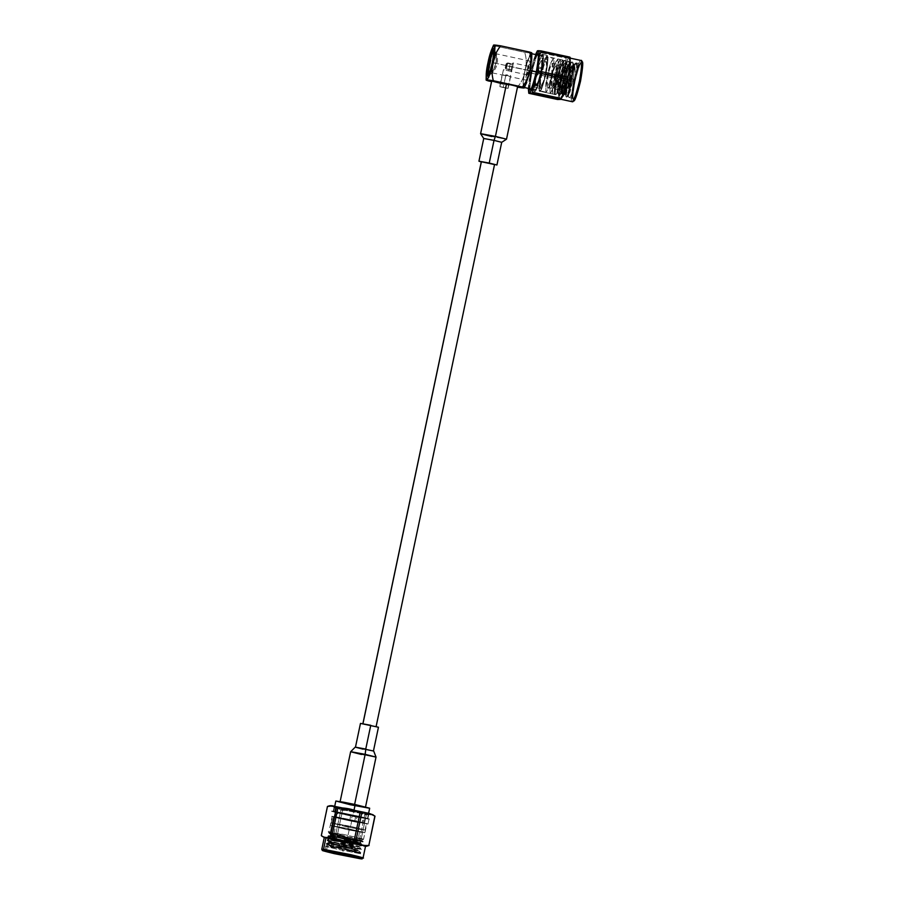 <?xml version="1.0" encoding="UTF-8"?>
<svg xmlns="http://www.w3.org/2000/svg" width="904" height="904" viewBox="0 0 904 904"><rect width="100%" height="100%" fill="white"/><g stroke="black" fill="none" stroke-linecap="round" stroke-linejoin="round"><path stroke-width="0.68" stroke-dasharray="4.52 3.39" d="M358.82 853.06C361.024 853.466 360.888 853.376 358.436 852.8L329.621 845.522C325.982 844.347 325.395 843.794 327.858 843.884L326.344 844.053L326.48 843.409L330.333 841.782C328.163 841.737 328.672 842.245 331.858 843.308L359.012 850.257L333.825 845.681L327.621 845.285L358.82 853.06C361.024 853.466 360.888 853.376 358.436 852.8L359.182 852.935L358.436 852.8C360.978 853.523 361.193 853.749 359.069 853.489L336.243 849.003C326.118 846.573 323.146 845.681 327.35 846.302L326.57 850.009L349.396 854.495C359.521 856.913 362.493 857.817 358.289 857.184L351.532 856.043L358.289 857.184C362.493 857.817 359.521 856.913 349.396 854.495L326.57 850.009L327.35 846.302L359.317 852.291L329.757 844.878C326.118 843.703 325.53 843.149 327.994 843.229L327.858 843.884C325.395 843.794 325.982 844.347 329.621 845.522L358.436 852.8C360.978 853.523 361.193 853.749 359.069 853.489C361.193 853.749 360.978 853.523 358.436 852.8C360.888 853.376 361.024 853.466 358.82 853.06L359.069 853.489C361.193 853.749 360.978 853.523 358.436 852.8C360.888 853.376 361.024 853.466 358.82 853.06L330.728 846.449L327.587 845.127L349.113 848.415L358.798 850.924L349.113 848.415L357.781 849.963L357.645 850.63L331.723 843.974C328.536 842.912 328.028 842.404 330.186 842.449L358.436 846.878L330.186 842.449C328.028 842.404 328.536 842.912 331.723 843.974L357.645 850.63L357.781 849.963L331.858 843.308C328.672 842.245 328.163 841.737 330.333 841.782L358.572 846.212L358.436 846.878L332.514 840.223C329.327 839.161 328.819 838.652 330.977 838.697C328.819 838.652 329.327 839.161 332.514 840.223L358.436 846.878L358.572 846.212L332.649 839.556C329.463 838.494 328.954 837.985 331.124 838.031L359.363 842.46L359.227 843.127L360.459 843.421L343.373 840.324L329.644 838.889L331.124 838.031L329.881 838.392L328.028 836.731L329.44 836.369L327.926 836.55L328.062 835.906L329.576 835.725L329.44 836.369C326.977 836.29 327.564 836.844 331.203 838.019L362.176 845.726L342.752 842.065L327.135 840.302L328.785 839.477L328.649 840.121C326.186 840.042 326.773 840.596 330.412 841.771L361.385 849.489L327.858 843.884L327.994 843.229L342.096 845.183L360.108 848.54L330.548 841.127C326.909 839.952 326.321 839.398 328.785 839.477L360.899 844.788L331.339 837.375C327.7 836.2 327.112 835.646 329.576 835.725L361.69 841.025L332.13 833.624C328.864 832.573 328.062 832.019 329.711 831.962L328.898 831.996L329.711 831.962C323.688 831.635 347.057 837.386 357.905 839.556L331.847 834.584L331.339 833.703L343.124 834.358L361.815 838.629C364.606 839.556 363.216 839.511 357.645 838.494C348.82 837.115 321.282 830.663 329.711 831.962L328.886 831.974L332.152 816.481L333.621 816.538C336.073 816.459 371.126 824.086 366.809 823.77L355.554 821.996C344.198 819.871 325.587 815.25 333.621 816.538L330.231 832.618L328.717 832.799L328.853 832.155L329.711 831.962C321.282 830.663 348.82 837.115 357.645 838.494L363.544 839.274L366.809 823.781L334.932 817.069L335.972 812.142L340.141 812.662C330.491 810.854 339.475 813.51 350.65 815.77L349.611 820.685L354.583 821.691L355.611 816.775L350.65 815.77L356.447 817.035L333.689 811.736L334.729 806.255M330.672 834.641L328.819 832.968L330.231 832.618C327.768 832.539 328.355 833.081 331.994 834.268L362.967 841.974L363.103 841.33L361.69 841.025L363.103 841.33L361.962 840.302L337.712 835.578L361.962 840.302L363.532 839.285L357.645 838.494C363.216 839.511 364.606 839.556 361.815 838.629L343.124 834.358L330.231 832.618C327.768 832.539 328.355 833.081 331.994 834.268L362.967 841.974L359.363 842.46L360.594 842.754L362.312 845.082L360.899 844.788L362.312 845.082L362.176 845.726L358.572 846.212L359.803 846.506L359.668 847.172L358.436 846.878L359.668 847.172L361.385 849.489L358.798 850.924L343.057 849.24L325.903 846.223L327.587 845.127M327.621 845.285L326.446 844.234L327.858 843.884L359.973 849.184L330.412 841.771C326.773 840.596 326.186 840.042 328.649 840.121L328.785 839.477L327.429 839.545L330.977 838.697L359.227 843.127L333.305 836.46C330.118 835.409 329.61 834.9 331.768 834.946L357.905 839.556C347.057 837.386 323.688 831.635 329.711 831.962L329.011 832.03L329.711 831.962C328.062 832.019 328.864 832.573 332.13 833.624L361.69 841.025L328.22 835.782L331.768 834.946L330.435 835.126L331.339 833.703L331.847 834.584L330.638 834.607L331.339 833.703L330.638 834.607L333.44 835.793L359.363 842.46L331.124 838.031C328.954 837.985 329.463 838.494 332.649 839.556L358.572 846.212L342.718 843.421L329.09 842.144L327.237 840.483L328.649 840.121L360.764 845.432L331.203 838.019C327.564 836.844 326.977 836.29 329.44 836.369L329.576 835.725C327.112 835.646 327.7 836.2 331.339 837.375L360.899 844.788L328.785 839.477C326.321 839.398 326.909 839.952 330.548 841.127L360.108 848.54L327.994 843.229C325.53 843.149 326.118 843.703 329.757 844.878L360.73 852.596L343.057 849.24L358.798 850.924M359.532 841.285L329.44 836.369L359.532 841.285M331.339 833.703L343.124 834.358L330.231 832.618L333.621 816.538C325.587 815.25 344.198 819.871 355.554 821.996L357.001 817.205C344.865 814.933 324.988 809.995 333.565 811.374C336.186 811.284 373.657 819.442 369.035 819.103L356.447 817.035L367.442 818.775L340.141 812.662L365.069 818.267L364.029 823.182L365.069 818.267L367.442 818.775L352.967 815.125L354.04 810.018L352.967 815.125L369.035 819.103L367.996 824.019L366.809 823.77L367.996 824.019L369.035 819.103C373.657 819.442 336.186 811.284 333.565 811.374L357.984 816.063C368.809 818.651 371.973 819.612 367.487 818.945L343.091 814.154C332.265 811.566 329.101 810.605 333.587 811.272L332.005 811.306L333.587 811.272C329.101 810.605 332.265 811.566 343.091 814.154L367.487 818.945C371.973 819.612 368.809 818.651 357.984 816.063L333.587 811.272M569.407 63.642C568.322 63.834 566.955 66.354 565.282 71.179L561.452 86.253C560.672 91.055 560.559 93.519 561.147 93.643L564.028 85.846L566.616 70.512C566.989 65.619 566.684 63.065 565.689 62.851L566.446 62.997L565.689 62.851L566.446 63.766L566.616 70.512L564.028 85.846L561.147 93.643C560.559 93.519 560.672 91.055 561.452 86.253L565.282 71.179C566.955 66.354 568.322 63.834 569.407 63.642L570.164 64.568L570.334 71.314C570.707 66.421 570.401 63.868 569.407 63.642L570.062 63.788C571.057 64.014 571.373 66.568 570.989 71.45L568.413 86.784L565.52 94.592L564.808 94.445L567.746 86.648L570.334 71.314L567.746 86.648L564.864 94.445C564.277 94.321 564.378 91.846 565.169 87.055C564.378 91.846 564.277 94.321 564.864 94.445L562.503 96.163L563.203 96.299C562.514 96.152 562.604 93.327 563.474 87.857L567.746 70.681C569.622 65.167 571.158 62.297 572.356 62.071L571.723 61.935C570.526 62.161 568.978 65.031 567.102 70.535L562.842 87.722C561.972 93.191 561.881 96.005 562.57 96.163C563.35 95.847 564.48 92.897 565.938 87.292L568.978 69.845C569.43 64.286 569.113 61.382 568.006 61.133C566.808 61.359 565.26 64.229 563.384 69.732L559.124 86.92C558.254 92.389 558.163 95.202 558.853 95.361L559.486 95.496L558.853 95.361C559.632 95.044 560.762 92.095 562.231 86.49L565.26 69.043C565.712 63.483 565.395 60.579 564.288 60.331C563.09 60.557 561.553 63.427 559.678 68.93L555.406 86.117L554.943 94.491L557.418 75.631L561.045 64.444L563.791 61.653L563.441 73.97L559.531 90.219L556.853 93.485L557.971 92.818M561.09 93.643L559.486 95.496C558.796 95.349 558.887 92.536 559.757 87.055L564.028 69.879C565.904 64.365 567.441 61.495 568.65 61.269L568.006 61.133C569.113 61.382 569.43 64.286 568.978 69.845L565.938 87.292C564.48 92.897 563.35 95.847 562.57 96.163L561.09 93.643M573.78 64.591C572.707 64.783 571.328 67.291 569.656 72.128L565.836 87.191C565.045 91.993 564.943 94.457 565.52 94.592L568.413 86.784L570.989 71.45C571.373 66.568 571.057 64.014 570.062 63.788C568.989 63.981 567.61 66.489 565.938 71.326L562.118 86.388C561.327 91.191 561.226 93.654 561.802 93.79L564.695 85.982L567.271 70.648C567.655 65.766 567.339 63.212 566.356 62.986C567.339 63.212 567.655 65.766 567.271 70.648L564.695 85.982L561.802 93.79C561.226 93.654 561.327 91.191 562.118 86.388L565.938 71.326C567.61 66.489 568.989 63.981 570.062 63.788L571.723 61.935C572.82 62.184 573.147 65.088 572.684 70.648C573.147 65.088 572.82 62.184 571.723 61.935C570.526 62.161 568.978 65.031 567.102 70.535L562.842 87.722C561.972 93.191 561.881 96.005 562.57 96.163L563.203 96.299C563.994 95.993 565.124 93.033 566.582 87.428C565.124 93.033 563.994 95.993 563.203 96.299C562.514 96.152 562.604 93.327 563.474 87.857L567.746 70.681C569.622 65.167 571.158 62.297 572.356 62.071C573.464 62.319 573.791 65.224 573.328 70.783L570.3 88.23C568.831 93.835 567.712 96.796 566.921 97.101L566.277 96.965C567.068 96.649 568.198 93.7 569.656 88.095L572.684 70.648L569.656 88.095C568.198 93.7 567.068 96.649 566.277 96.965L566.921 97.101L565.949 96.604L565.52 94.592C564.943 94.457 565.045 91.993 565.836 87.191L569.656 72.128C571.328 67.291 572.707 64.783 573.78 64.591L573.125 64.444C572.04 64.636 570.673 67.156 569 71.981L565.169 87.055L569 71.981C570.673 67.156 572.04 64.636 573.125 64.444L574.752 66.512L572.933 80.49L574.051 72.117C574.424 67.224 574.119 64.67 573.125 64.444L573.882 65.37L574.051 72.117L572.933 80.49L574.752 66.512C575.69 71.201 575.362 78.139 573.769 87.326L576.402 71.45C576.865 65.89 576.537 62.986 575.441 62.738C574.232 62.964 572.695 65.834 570.819 71.337L566.559 88.524C565.678 93.993 565.588 96.807 566.277 96.965C565.588 96.807 565.678 93.993 566.559 88.524L570.819 71.337C572.695 65.834 574.232 62.964 575.441 62.738C576.537 62.986 576.865 65.89 576.402 71.45L573.769 87.326C571.927 93.813 570.447 97.248 569.328 97.621C570.447 97.248 571.927 93.813 573.769 87.326C575.362 78.139 575.69 71.201 574.752 66.512L573.78 64.591L572.899 65.156L576.074 62.873C577.023 62.986 577.396 65.235 577.193 69.631C577.441 65.382 577.114 63.257 576.198 63.269L576.616 62.997C577.407 63.099 577.588 65.314 577.193 69.631C577.588 65.314 577.407 63.099 576.616 62.997C575.645 62.048 573.588 67.856 570.469 80.4C568.311 92.909 567.927 98.649 569.328 97.621L572.989 98.412L569.328 97.621C567.927 98.649 568.311 92.909 570.469 80.4C573.588 67.856 575.645 62.048 576.616 62.997L580.289 63.788C581.679 62.76 581.295 68.501 579.148 81.01C576.017 93.553 573.961 99.35 572.989 98.412C571.599 99.44 571.972 93.7 574.13 81.19C577.26 68.647 579.306 62.839 580.289 63.788L581.554 62.952C583.035 61.856 582.628 67.958 580.345 81.224C577.023 94.536 574.854 100.694 573.814 99.7L572.605 98.163L569.328 97.621M573.882 64.602L573.125 64.444M564.932 60.466C566.028 60.715 566.356 63.619 565.893 69.179L565.746 61.461L564.932 60.466C563.723 60.692 562.186 63.562 560.31 69.077L556.039 86.253C555.169 91.733 555.079 94.547 555.768 94.694C556.48 94.468 557.519 91.858 558.875 86.863L556.853 93.485L557.734 92.909L557.056 90.988L556.853 93.485L558.875 86.863L562.344 71.879L562.864 60.184L561.09 61.608C558.243 64.512 552.197 96.931 554.943 94.491C552.197 96.931 558.243 64.512 561.09 61.608L562.57 59.946L562.548 70.614L558.875 86.863C557.519 91.858 556.48 94.468 555.768 94.694L539.857 91.259C540.829 92.208 542.886 86.4 546.005 73.857C548.163 61.348 548.547 55.607 547.146 56.636C545.937 57.099 544.344 60.93 542.389 68.116C539.699 77.473 538.004 92.875 539.857 91.259L555.768 94.694C555.079 94.547 555.169 91.733 556.039 86.253L560.31 69.077C562.186 63.562 563.723 60.692 564.932 60.466L564.288 60.331C565.395 60.579 565.712 63.483 565.26 69.043L562.231 86.49C560.762 92.095 559.632 95.044 558.853 95.361L557.813 92.694L559.531 90.219L563.915 70.535L562.548 61.845L556.785 78.252L554.785 94.152M568.65 61.269C569.746 61.517 570.074 64.421 569.61 69.981L566.582 87.428L569.61 69.981L569.463 62.263L568.65 61.269C567.441 61.495 565.904 64.365 564.028 69.879L559.757 87.055C558.887 92.536 558.796 95.349 559.486 95.496L558.853 95.361C558.163 95.202 558.254 92.389 559.124 86.92L563.384 69.732C565.26 64.229 566.808 61.359 568.006 61.133L566.356 62.986C565.271 63.178 563.893 65.687 562.22 70.523L558.401 85.586C557.61 90.389 557.508 92.852 558.084 92.988L559.531 90.219L558.084 92.988C557.508 92.852 557.61 90.389 558.401 85.586L562.22 70.523C563.893 65.687 565.271 63.178 566.356 62.986L565.689 62.851C564.616 63.031 563.237 65.551 561.565 70.376C563.237 65.551 564.616 63.031 565.689 62.851M565.893 69.179L562.864 86.626C561.407 92.231 560.277 95.191 559.486 95.496C560.277 95.191 561.407 92.231 562.864 86.626L565.893 69.179M557.734 92.909L557.056 90.988L557.745 85.451L557 93.451L555.768 94.694L539.857 91.259C538.004 92.875 539.699 77.473 542.389 68.116L537.451 66.659C534.569 76.659 532.761 93.135 534.739 91.406C535.778 92.411 537.97 86.208 541.315 72.806C543.62 59.427 544.027 53.291 542.536 54.398L542.197 55.98C541.01 56.432 539.462 60.172 537.552 67.201C534.795 78.603 533.846 86.061 534.693 89.575L530.953 88.942M562.57 59.946L547.146 56.636L546.637 59.415L541.699 58.364C543.846 55.777 540.648 76.942 537.959 83.123C535.021 92.852 533.801 84.174 536.524 72.975L541.394 74.026L542.569 69.043L537.699 68.003L536.524 72.975L537.552 67.201C539.462 60.172 541.01 56.432 542.197 55.98L541.699 58.364L546.57 59.404C548.717 56.828 545.519 77.993 542.829 84.174L540.366 88.479L539.914 83.371L541.394 74.026L536.524 72.975L535.044 82.32L535.496 87.428L537.959 83.123C540.648 76.942 543.846 55.777 541.699 58.364L542.197 55.98C543.451 56.997 543.078 62.613 541.089 72.806L536.332 71.789L541.089 72.806C543.078 62.613 543.451 56.997 542.197 55.98L542.536 54.398L547.406 55.449L547.146 56.636L547.406 55.449L542.434 54.376C541.383 53.37 539.191 59.562 535.846 72.975C533.552 86.343 533.145 92.479 534.626 91.383C535.676 92.389 537.869 86.185 541.213 72.783C543.507 59.404 543.914 53.268 542.434 54.376C543.914 53.268 543.507 59.404 541.213 72.783C537.869 86.185 535.676 92.389 534.626 91.383L534.626 91.383C533.145 92.479 533.552 86.343 535.846 72.975C539.191 59.562 541.383 53.37 542.434 54.376M512.24 64.365L506.737 63.178L505.539 65.89L505.551 68.828L506.737 63.178L512.24 64.365C512.93 62.534 513.235 62.523 513.144 64.331L507.652 63.144L506.455 68.794L511.958 69.981C511.268 71.811 510.963 71.823 511.042 70.015L505.551 68.828L511.042 70.015C510.963 71.823 511.268 71.811 511.958 69.981C511.268 71.811 510.963 71.823 511.042 70.015L512.24 64.365C512.93 62.534 513.235 62.523 513.144 64.331L511.958 69.981L506.455 68.794L507.212 65.969L528.93 70.648L529.236 66.444L527.71 70.693L527.405 74.896L528.93 70.648L507.212 65.969L507.652 63.144L506.455 68.794L507.652 63.144L513.144 64.331C513.235 62.523 512.93 62.534 512.24 64.365L511.042 70.015M511.415 71.45L503.415 69.744L499.844 86.66L507.845 88.366L499.889 86.648L503.46 69.732L511.449 71.439L507.89 88.355L499.889 86.648L507.845 88.366M508.771 70.874L506.104 70.297L508.771 70.874L506.104 70.297L508.771 70.874L510.331 63.472L507.664 62.896L510.342 63.472L508.782 70.874L510.331 63.472L507.641 62.907L510.331 63.472M503.46 69.732L499.889 86.648M503.257 87.53C498.692 86.445 499.098 86.422 504.477 87.485C509.042 88.569 508.636 88.592 503.257 87.53C508.636 88.592 509.042 88.569 504.477 87.485C499.098 86.422 498.692 86.445 503.257 87.53L505.912 74.908L502.093 74.964L510.557 76.75L505.912 74.908L503.257 87.53L499.641 86.614L502.093 74.964L505.912 74.908L510.444 76.772L526.264 80.185L526.942 70.727C525.913 75.224 525.71 78.377 526.32 80.196C527.699 78.309 528.829 75.122 529.699 70.625C530.727 66.116 530.93 62.964 530.332 61.156C528.942 63.043 527.812 66.229 526.942 70.727L530.377 61.167L529.699 70.625L526.264 80.185M510.557 76.75L508.104 88.4L504.477 87.485M528.93 70.648C527.473 75.687 527.055 75.699 527.71 70.693C529.179 65.664 529.586 65.642 528.93 70.648M511.958 69.981L513.144 64.331M505.98 66.015L506.737 63.178L505.98 66.015M529.699 70.625L495.833 63.314L496.511 53.856L493.075 63.416L492.397 72.885L495.833 63.314L529.699 70.625M505.912 74.908C511.494 77.145 511.901 77.134 507.144 74.862L505.912 74.908M506.116 67.8L506.941 63.913L506.116 67.8M506.025 63.947L505.212 67.834L506.025 63.947M495.833 63.314L492.601 72.828L493.075 63.416L494.725 57.167L496.669 53.98L495.833 63.314L493.595 62.738L494.669 50.816L492.183 54.884L488.849 70.557L489.471 74.885L493.595 62.738L495.833 63.314M489.606 75.1L493.652 62.738C495.008 56.794 495.29 52.635 494.488 50.251C492.657 52.726 491.166 56.941 490.013 62.873L488.928 75.201L488.341 74.749M493.595 62.738C492.488 68.478 491.041 72.557 489.279 74.964C488.499 72.648 488.759 68.614 490.07 62.862C491.188 57.121 492.623 53.042 494.398 50.647C495.177 52.952 494.906 56.986 493.595 62.738M494.872 50.68L493.652 62.738L491.663 70.422L489.132 75.348L488.804 70.252L490.013 62.873L492.013 55.178L494.544 50.251L493.234 49.969M493.652 62.738L492.341 62.455L493.652 62.738M488.002 62.613L488.002 62.613C486.182 68.806 486.262 74.908 488.25 80.908C486.262 74.908 486.182 68.806 488.002 62.613L488.002 62.613C488.838 56.195 491.369 50.658 495.607 46.014C491.369 50.658 488.838 56.195 488.002 62.613M493.505 45.2L494.759 45.765M530.106 53.02L524.659 52.285C526.636 58.285 526.727 64.376 524.896 70.569C524.071 76.987 521.529 82.524 517.303 87.168L517.472 87.202M493.301 80.727L490.872 80.32M508.794 85.123L500.33 83.337M517.303 87.168C521.529 82.524 524.071 76.987 524.896 70.569C526.727 64.376 526.636 58.285 524.659 52.285L495.607 46.014L524.659 52.285C531.936 53.426 533.62 53.37 529.71 52.093L531.043 52.5M531.823 52.884L530.433 53.031M495.607 46.014L493.494 45.2M531.721 59.325L529.382 55.37L524.908 70.569L523.111 82.004L524.263 87.62M530.671 53.279L531.733 59.088L529.959 70.388C528.365 78.625 526.297 84.467 523.755 87.914C522.648 84.603 523.032 78.817 524.908 70.569L530.332 53.664M495.426 136.38L506.376 139.216L491.674 136.515L506.376 139.216L495.426 136.38M491.686 81.077L517.472 86.569L506.522 83.744M529.88 70.388L529.88 70.388C531.71 62.387 532.083 56.782 530.998 53.562C528.535 56.907 526.523 62.579 524.987 70.569C523.156 78.569 522.783 84.185 523.868 87.405C526.331 84.061 528.332 78.388 529.88 70.388L527.19 80.75L523.778 87.394L523.348 80.512L524.987 70.569L527.676 60.218L531.077 53.573L530.987 64.387M494.025 140.369L501.618 142.335L483.73 138.527L501.618 142.335L494.025 140.369M480.6 133.735L491.674 136.515M534.693 89.575C536.287 89.959 538.422 84.366 541.089 72.806C538.422 84.366 536.287 89.959 534.693 89.575C533.846 86.061 534.795 78.603 537.552 67.201L537.699 68.003L542.569 69.043L542.389 68.116C544.344 60.93 545.937 57.099 547.146 56.636C548.547 55.607 548.163 61.348 546.005 73.857C542.886 86.4 540.829 92.208 539.857 91.259M538.253 55.121L542.197 55.98M494.499 164.72L481.278 161.929L494.499 164.72M540.456 72.828C541.801 66.896 542.084 62.726 541.281 60.342C539.451 62.828 537.959 67.032 536.818 72.964C535.462 78.908 535.191 83.066 535.993 85.451C537.812 82.976 539.304 78.761 540.456 72.828L538.456 80.524L535.925 85.451L535.609 80.343L538.807 65.28L541.338 60.342L541.665 65.45L540.456 72.828L545.315 73.879L546.524 66.501L546.208 61.393L543.677 66.331L540.479 81.394L540.795 86.501L543.327 81.575L545.315 73.879L540.456 72.828M546.57 59.404L547.067 57.031C545.88 57.483 544.332 61.223 542.423 68.241L541.394 74.026C538.671 85.225 539.891 93.903 542.829 84.174C545.519 77.993 548.717 56.828 546.57 59.404L541.699 58.364M542.536 54.398C544.027 53.291 543.62 59.427 541.315 72.806C537.97 86.208 535.778 92.411 534.739 91.406L534.626 91.383M534.739 91.406C532.761 93.135 534.569 76.659 537.451 66.659L542.321 67.71C544.411 60.026 546.106 55.946 547.406 55.449C546.106 55.946 544.411 60.026 542.321 67.71L542.423 68.241C539.665 79.654 538.716 87.112 539.564 90.626C541.157 90.999 543.293 85.417 545.948 73.857C547.948 63.664 548.321 58.048 547.067 57.031L547.146 56.636M362.911 723.923L375.996 726.748L362.888 723.731M481.391 161.703L494.477 164.528M545.315 73.879C544.174 79.812 542.683 84.027 540.852 86.501C540.05 84.117 540.332 79.959 541.688 74.015C542.829 68.082 544.321 63.879 546.152 61.393C546.954 63.777 546.671 67.947 545.315 73.879M542.174 55.562C543.575 54.534 543.191 60.274 541.033 72.783C537.914 85.326 535.857 91.135 534.885 90.197C535.857 91.135 537.914 85.326 541.033 72.783C543.191 60.274 543.575 54.534 542.174 55.562C541.202 54.624 539.146 60.421 536.027 72.964C533.868 85.473 533.484 91.214 534.885 90.197L530.851 89.326C531.823 90.264 533.88 84.456 537.01 71.913C539.157 59.404 539.541 53.664 538.151 54.692C537.168 53.754 535.111 59.551 531.993 72.094C529.834 84.603 529.462 90.343 530.851 89.326L534.885 90.197C533.484 91.214 533.868 85.473 536.027 72.964C539.146 60.421 541.202 54.624 542.174 55.562L538.524 54.941L537.925 53.991M370.629 725.901L378.358 727.257L370.764 725.29M547.067 57.031C548.321 58.048 547.948 63.664 545.948 73.857L552.231 75.213L553.858 65.269L553.429 58.398L550.027 65.031L545.7 85.338L546.14 92.219L549.542 85.575L552.231 75.213L545.948 73.857C543.293 85.417 541.157 90.999 539.564 90.626C538.716 87.112 539.665 79.654 542.423 68.241C544.332 61.223 545.88 57.483 547.067 57.031L553.429 58.398M546.14 92.219L539.564 90.626M573.882 65.37L573.181 63.065L573.328 70.783L570.3 88.23C568.831 93.835 567.712 96.796 566.921 97.101C566.232 96.954 566.322 94.129 567.192 88.66L571.464 71.472C573.339 65.969 574.876 63.099 576.074 62.873C574.876 63.099 573.339 65.969 571.464 71.472L567.192 88.66C566.322 94.129 566.232 96.954 566.921 97.101L568.447 95.519L567.633 92.344L569.52 80.84L573.046 68.602L575.882 63.393L569.893 79.224L567.825 95.609L570.017 92.072L572.933 80.49L568.447 95.519M534.885 90.197L530.761 89.315M360.47 723.437L368.154 725.381M365.713 749.721L373.341 751.043L365.747 749.066L373.341 751.043L355.543 747.201L373.454 750.941M365.747 749.077L355.543 747.201L363.137 749.167L355.464 747.156M552.231 75.213C550.683 83.213 548.683 88.874 546.219 92.219C545.135 89.01 545.507 83.394 547.338 75.394C548.875 67.404 550.886 61.732 553.35 58.387C554.434 61.596 554.062 67.212 552.231 75.213M551.53 75.235C552.83 69.54 553.09 65.54 552.321 63.246C550.57 65.63 549.135 69.676 548.039 75.371C546.739 81.066 546.468 85.066 547.248 87.36C548.999 84.976 550.423 80.931 551.53 75.235L549.609 82.626L547.18 87.349L548.039 75.371L549.96 67.992L552.378 63.257L551.53 75.235L555.711 76.139L556.57 64.161L554.141 68.896L552.231 76.275L551.372 88.253L553.802 83.53L555.711 76.139L551.53 75.235M554.943 94.491L555.406 86.117L559.678 68.93C561.553 63.427 563.09 60.557 564.288 60.331L562.548 61.845M557.745 85.451L561.565 70.376L557.745 85.451M576.198 63.269L576.978 64.116L577.193 69.631L576.899 63.868L576.074 62.873M573.181 63.065L572.356 62.071M580.289 63.788C579.306 62.839 577.26 68.647 574.13 81.19C571.972 93.7 571.599 99.44 572.989 98.412C573.961 99.35 576.017 93.553 579.148 81.01C581.295 68.501 581.679 62.76 580.289 63.788L581.554 62.952L580.289 63.788M573.814 99.7C572.334 100.785 572.74 94.694 575.023 81.416C578.345 68.105 580.515 61.958 581.554 62.952C580.515 61.958 578.345 68.105 575.023 81.416C572.74 94.694 572.334 100.785 573.814 99.7C574.854 100.694 577.023 94.536 580.345 81.224C582.628 67.958 583.035 61.856 581.554 62.952M530.851 89.326C529.462 90.343 529.834 84.603 531.993 72.094C535.111 59.551 537.168 53.754 538.151 54.692C539.541 53.664 539.157 59.404 537.01 71.913C533.88 84.456 531.823 90.264 530.851 89.326L530.196 89.835M536.479 54.737L531.292 70.998L529.179 88.558L531.292 70.998L536.479 54.737M573.565 100.886L572.288 101.723L573.565 100.886C571.983 102.05 572.413 95.564 574.854 81.428C578.379 67.258 580.696 60.704 581.803 61.766C580.696 60.704 578.379 67.258 574.854 81.428C572.413 95.564 571.983 102.05 573.565 100.886L573.882 100.773M535.722 54.568L528.422 88.389L535.722 54.568M355.193 747.167L373.601 751.1L365.781 749.077M365.171 754.343L375.894 757.123L361.487 754.478L375.894 757.123L365.171 754.343M551.485 76.298C549.632 84.422 549.248 90.129 550.355 93.394C552.852 89.993 554.886 84.23 556.457 76.117C558.31 67.992 558.695 62.297 557.587 59.02C555.09 62.421 553.056 68.184 551.485 76.298L554.22 65.777L557.678 59.031L558.118 66.015L553.723 86.637L550.265 93.383L549.824 86.4L551.485 76.298L554.096 76.863L552.446 86.965L552.886 93.948L556.344 87.202L559.079 76.682L560.729 66.58L560.299 59.596L556.83 66.342L554.096 76.863L551.485 76.298M555.711 76.139C554.615 81.835 553.191 85.88 551.429 88.264C550.66 85.97 550.92 81.97 552.231 76.275C553.327 70.58 554.751 66.534 556.514 64.15C557.282 66.444 557.022 70.444 555.711 76.139M572.288 101.723C570.639 102.943 571.091 96.106 573.656 81.202C577.373 66.263 579.814 59.359 580.978 60.478C579.814 59.359 577.373 66.263 573.656 81.202C571.091 96.106 570.639 102.943 572.288 101.723M528.309 88.366L531.597 71.292L560.435 77.518C564.017 71.439 565.904 64.975 566.119 58.139C565.904 64.975 564.017 71.439 560.435 77.518L531.597 71.292C531.812 64.466 533.71 58.003 537.281 51.923L566.119 58.139L566.548 57.223L566.119 58.139L537.281 51.923L537.711 50.997L566.548 57.223L569.78 57.099L566.548 57.223L537.711 50.997L534.479 57.573L532.445 64.41L531.213 73.122L529.281 79.405L528.399 86.581L528.795 93.293L528.761 92.389L557.598 98.604L528.761 92.389M350.639 751.732L361.487 754.478M354.583 804.571L340.186 801.927L350.91 804.707L365.306 807.351L354.583 804.571L365.306 807.351L340.186 801.927L365.521 806.933M350.91 804.707L340.13 801.577M568.774 73.676L563.667 93.711L560.514 99.18L561.327 99.35L560.412 99.169L561.327 99.361M566.774 83.179L570.085 63.235L569.204 57.935C568.04 56.816 565.599 63.721 561.87 78.671C559.305 93.564 558.853 100.4 560.514 99.18C558.853 100.4 559.305 93.564 561.87 78.671C565.599 63.721 568.04 56.816 569.204 57.935L570.221 58.139M560.051 79.349C560.921 86.14 560.096 92.57 557.598 98.604L557.632 99.519L557.598 98.604C560.096 92.57 560.921 86.14 560.051 79.349L531.213 73.122L560.051 79.349L560.435 77.518L560.051 79.349M554.096 76.863C555.666 68.749 557.712 62.986 560.209 59.585C561.305 62.851 560.932 68.557 559.079 76.682C557.508 84.795 555.474 90.558 552.966 93.959C551.869 90.694 552.242 84.987 554.096 76.863M558.333 76.704C559.632 71.009 559.904 67.009 559.124 64.715C557.372 67.099 555.949 71.145 554.841 76.84C553.542 82.535 553.282 86.535 554.05 88.829C555.802 86.445 557.237 82.4 558.333 76.704L556.423 84.095L553.994 88.818L554.841 76.84L556.762 69.461L559.192 64.726L558.333 76.704L563.565 77.834L564.424 65.856L561.994 70.58L560.073 77.97L559.226 89.948L561.655 85.213L563.565 77.834L558.333 76.704M568.831 73.427L560.491 99.27C558.83 100.502 559.282 93.632 561.859 78.671C565.599 63.653 568.051 56.715 569.226 57.833C568.051 56.715 565.599 63.653 561.859 78.671C559.282 93.632 558.83 100.502 560.491 99.27M560.514 99.18L562.209 97.146M562.424 96.762L569.317 70.456L570.119 60.218L569.226 57.833M333.689 811.736L352.967 815.125L333.689 811.736L357.001 817.205L355.611 816.775L354.583 821.691L366.809 823.77C371.126 824.086 336.073 816.459 333.621 816.538M335.813 801.068L350.3 804.729L369.679 808.21M352.334 815.148L362.945 817.894L348.695 815.284L338.085 812.526L362.945 817.894L352.334 815.148L351.294 820.064L362.041 822.776L363.08 817.86L352.334 815.148L351.294 820.064L361.916 822.809L336.921 817.487L337.949 812.56L348.695 815.284M563.565 77.834C562.469 83.53 561.034 87.575 559.282 89.959C558.514 87.665 558.774 83.665 560.073 77.97C561.181 72.275 562.604 68.229 564.367 65.845C565.136 68.139 564.864 72.139 563.565 77.834M561.339 77.925C560.819 81.891 561.147 81.88 562.311 77.88C562.83 73.913 562.503 73.925 561.339 77.925C562.503 73.925 562.83 73.913 562.311 77.88C561.147 81.88 560.819 81.891 561.339 77.925C562.503 73.925 562.83 73.913 562.311 77.88C561.147 81.88 560.819 81.891 561.339 77.925L561.282 77.913C560.774 81.88 561.09 81.868 562.254 77.868C562.774 73.902 562.446 73.913 561.282 77.913C560.774 81.88 561.09 81.868 562.254 77.868C562.774 73.902 562.446 73.913 561.282 77.913L561.339 77.925M347.667 820.199L337.045 817.453L351.294 820.064L337.045 817.453L347.667 820.199L361.916 822.809L351.294 820.064M339.102 817.578L366.414 823.691L349.611 820.685C338.446 818.425 329.463 815.77 339.102 817.578C329.463 815.77 338.446 818.425 349.611 820.685L350.65 815.77C339.475 813.51 330.491 810.854 340.141 812.662M333.565 811.374C324.988 809.995 344.865 814.933 357.001 817.205L355.973 822.12L367.996 824.03L369.058 819.013L367.487 818.945M367.996 824.019L355.973 822.12L332.649 816.651L351.927 820.041L366.809 823.77M366.402 818.696C370.595 819.329 367.634 818.425 357.509 816.007L334.683 811.521L357.509 816.007C367.634 818.425 370.595 819.329 366.402 818.696L343.565 814.21C333.44 811.792 330.48 810.888 334.683 811.521L333.214 811.453L334.073 807.385L358.368 811.928C368.493 814.357 371.454 815.25 367.261 814.628L344.424 810.142C334.299 807.713 331.339 806.82 335.531 807.441L334.683 811.521C330.48 810.888 333.44 811.792 343.565 814.21L367.86 818.753L368.719 814.685L367.261 814.628L369.668 814.086L344.277 809.306C333.689 806.775 330.582 805.837 334.977 806.492L358.854 811.182C369.442 813.713 372.538 814.651 368.154 813.995C372.538 814.651 369.442 813.713 358.854 811.182L334.977 806.492L335.531 807.441L334.073 807.408L333.452 806.447L334.977 806.492C330.582 805.837 333.689 806.775 344.277 809.306L368.154 813.995M561.282 77.913C562.446 73.913 562.774 73.902 562.254 77.868C561.09 81.868 560.774 81.88 561.282 77.913M562.118 77.88C562.491 74.998 562.265 75.009 561.418 77.902C561.045 80.784 561.282 80.772 562.118 77.88C561.282 80.772 561.045 80.784 561.418 77.902C562.265 75.009 562.491 74.998 562.118 77.88C561.282 80.772 561.045 80.784 561.418 77.902C562.265 75.009 562.491 74.998 562.118 77.88L570.288 79.642C570.661 76.761 570.424 76.772 569.588 79.665C569.215 82.546 569.441 82.535 570.288 79.642C570.661 76.761 570.424 76.772 569.588 79.665C569.215 82.546 569.441 82.535 570.288 79.642L562.118 77.88M350.594 826.38L365.069 830.041L357.057 828.866L331.214 822.911L350.594 826.38L351.927 820.041L332.649 816.651L366.414 823.691L351.927 820.041L350.594 826.38L331.395 822.866L345.69 826.561L364.9 830.087L350.594 826.38M331.214 822.911L332.649 816.651M326.57 850.009L333.113 852.167L326.57 850.009M360.583 858.506L359.747 857.229L358.289 857.184L359.758 857.252L360.73 852.596L358.877 850.924M323.835 850.766L325.112 849.929L325.881 846.246L327.35 846.302C323.146 845.681 326.118 846.573 336.243 849.003L359.069 853.489M334.683 811.521L335.531 807.441C331.339 806.82 334.299 807.713 344.424 810.142L367.261 814.628C371.454 815.25 368.493 814.357 358.368 811.928L335.531 807.441L334.977 806.492M348.3 827.126L330.954 822.866L347.995 825.827L365.34 830.087L348.3 827.126L358.492 829.149L365.34 830.098L358.425 828.143L330.954 822.855L348.3 827.126L347.746 829.77L330.389 825.499L347.43 828.459L364.775 832.742L347.746 829.77L348.3 827.126M330.48 834.426L337.712 835.578L331.768 834.946C329.61 834.9 330.118 835.409 333.305 836.46L359.227 843.127L359.363 842.46L330.638 834.607M358.289 857.184L359.035 858.461L358.289 857.184M574.209 80.558L570.288 79.642C569.441 82.535 569.215 82.546 569.588 79.665C570.424 76.772 570.661 76.761 570.288 79.642C569.441 82.535 569.215 82.546 569.588 79.665C570.424 76.772 570.661 76.761 570.288 79.642L574.209 80.558M370.55 814.538L343.226 809.17C331.113 806.278 327.564 805.193 332.582 805.95C327.564 805.193 331.113 806.278 343.226 809.17L370.55 814.538L364.719 814.945C357.701 811.724 350.311 810.199 342.537 810.368L340.864 809.984C336.83 807.148 332.423 805.995 327.655 806.56L327.655 806.56C332.423 805.995 336.83 807.148 340.864 809.984L334.729 839.115C329.96 839.669 325.553 838.528 321.519 835.68L327.655 806.56L321.519 835.68C325.553 838.528 329.96 839.669 334.729 839.115L340.864 809.984L342.537 810.368C350.311 810.199 357.701 811.724 364.719 814.945L370.55 814.538M332.582 805.95L367.216 813.046M347.746 829.77L364.775 832.731L347.43 828.459L330.389 825.51L347.746 829.77M349.328 829.058L359.521 831.691L345.837 829.183L335.655 826.538L359.521 831.691L349.328 829.058L347.328 838.573L357.645 841.172L359.645 831.657L349.328 829.058L347.328 838.573L357.521 841.206L333.519 836.098L335.531 826.572L345.837 829.183M361.317 857.873L334.13 852.529C322.073 849.647 318.547 848.573 323.542 849.319C318.547 848.573 322.073 849.647 334.13 852.529L363.046 857.964M375.183 816.368L370.934 814.651L375.183 816.368M343.836 838.697L333.644 836.064L347.328 838.573L333.644 836.064L343.836 838.697L357.521 841.206L347.328 838.573M363.826 845.974L336.638 840.641C324.581 837.748 321.044 836.675 326.05 837.42C321.044 836.675 324.581 837.748 336.638 840.641L365.566 846.054M365.532 846.2L360.063 844.347L366.199 815.216L360.063 844.347L358.583 844.076L364.719 814.945L358.583 844.076C350.82 844.246 343.418 842.72 336.401 839.488L342.537 810.368L336.401 839.488L334.729 839.115L336.401 839.488C343.418 842.72 350.82 844.246 358.583 844.076L364.312 846.065L336.593 840.63C324.479 837.725 320.931 836.652 325.96 837.409C320.931 836.652 324.479 837.725 336.593 840.63L365.578 846.212M346.695 838.946L343.147 838.121L341.305 846.845L344.853 847.669L342.639 847.048L344.469 838.324L348.017 839.149L346.175 847.873L344.853 847.669L346.175 847.873L343.814 851.24M344.469 838.324L342.639 847.048L341.305 846.845L342.119 850.879M342.582 850.946L343.351 851.172L342.582 850.946L343.351 851.172L342.582 850.946L342.639 847.048L344.853 847.669L342.639 847.048L342.582 850.946L343.351 851.172L342.582 850.946M507.641 62.907L506.104 70.297M488.262 74.32L489.584 62.771L488.454 75.043L491.019 70.953L493.222 62.647L492.409 62.5L493.708 53.087L492.409 62.5L493.222 62.647L488.928 75.213C493.279 72.602 496.025 68.817 497.166 63.868L497.166 63.868C498.115 58.941 497.155 54.409 494.307 50.296L493.222 62.647L496.985 63.913L493.222 62.647L494.488 54.635L493.81 50.251L489.584 62.771L493.324 50.839M493.584 50.477L494.307 50.296M492.409 62.5L489.539 72.422L492.409 62.5L496.104 63.642L492.409 62.5M562.864 60.184L563.791 61.653M529.236 66.444L513.009 62.941M527.405 74.896L511.189 71.405M530.377 61.167L496.511 53.856M492.397 72.885L502.093 74.975M492.601 72.828L489.471 74.885M496.669 53.98L494.669 50.816M489.132 75.348L487.821 75.066M524.58 87.564L523.778 87.394M531.077 53.573L531.88 53.743M546.208 61.393L541.338 60.342M540.795 86.501L535.925 85.451M535.496 87.428L540.366 88.479M567.825 95.609L568.944 97.372M566.446 63.766L565.746 61.461M570.164 64.568L569.463 62.263M556.57 64.161L552.378 63.257M551.372 88.253L547.18 87.349M535.586 54.545L534.479 57.573M532.445 64.41L529.281 79.405M528.411 86.581L528.298 88.366M557.678 59.031L560.299 59.596M550.265 93.383L552.886 93.948M569.294 70.987L569.204 71.552M566.288 85.371L566.119 85.982M367.442 818.775L368.583 813.385M564.424 65.856L559.192 64.726M559.226 89.948L553.994 88.818M365.069 830.041L366.414 823.702M574.255 79.981L570.481 77.235L562.299 75.461M574.006 81.134L569.43 82.083L561.248 80.32M365.34 830.098L364.775 832.742M330.954 822.855L330.389 825.499M329.768 805.713L330.921 805.735L329.768 805.713M332.197 805.882L333 805.984M324.276 837.499L364.301 846.065M487.945 74.117L488.454 75.043M492.962 50.884L493.81 50.251M493.426 50.929C496.093 54.782 496.997 59.02 496.104 63.642C495.03 68.286 492.465 71.834 488.386 74.275"/><path stroke-width="1.36" d="M488.928 75.201L489.606 75.1M492.341 62.455L493.55 55.076L493.234 49.969L490.702 54.895L487.505 69.97L487.821 75.066L490.352 70.139L492.341 62.455C491.2 68.388 489.708 72.591 487.877 75.077C487.075 72.693 487.358 68.523 488.714 62.591C489.855 56.658 491.347 52.443 493.177 49.969C493.979 52.353 493.697 56.511 492.341 62.455M488.002 62.613C486.126 70.862 485.742 76.637 486.849 79.947C489.392 76.501 491.46 70.659 493.053 62.432C494.929 54.183 495.313 48.398 494.205 45.087C491.663 48.533 489.595 54.376 488.002 62.613L491.222 50.59L494.985 47.663L493.053 62.432L488.578 77.631L486.239 73.676L488.002 62.613M490.872 80.32L488.25 80.908L486.137 80.117L486.239 73.676M488.25 80.908L491.573 81.62L488.25 80.908C484.341 79.642 486.024 79.575 493.301 80.727C490.16 67.89 492.612 56.263 500.658 45.833C493.381 44.68 491.697 44.748 495.607 46.014C491.697 44.748 493.381 44.68 500.658 45.833C492.612 56.263 490.16 67.89 493.301 80.727L522.354 86.987L493.301 80.727M494.759 45.765L495.607 46.014L494.917 46.646M522.354 86.987C526.264 88.264 524.58 88.321 517.303 87.168C524.58 88.321 526.264 88.264 522.354 86.987C530.411 76.557 532.851 64.93 529.71 52.093L500.658 45.833L529.71 52.093C532.851 64.93 530.411 76.557 522.354 86.987L524.456 87.801L529.959 70.388L531.721 59.325L531.823 52.884L529.71 52.093M496.929 165.003L489.233 163.07L496.929 165.003L501.709 142.312L494.025 140.369L489.233 163.07L479.041 161.195L489.233 163.07L494.025 140.369L501.709 142.323L506.5 139.193L495.426 136.38L494.025 140.369L483.821 138.493L494.025 140.369L495.426 136.38L506.511 139.182L517.608 86.535L506.522 83.744L495.426 136.38L480.725 133.679L491.674 136.515L480.725 133.679L495.426 136.38L506.522 83.744L491.821 81.044L502.771 83.88L491.821 81.044L506.522 83.744L508.794 85.123M531.043 52.5L531.823 52.884M524.263 87.62L526.738 82.411M491.674 136.515L480.589 133.724L491.686 81.077M536.332 71.789L529.947 70.41L536.332 71.789M530.987 64.387L529.88 70.388M481.278 161.929L478.939 161.217L483.73 138.515L480.6 133.735M376.075 726.726L494.544 164.505L481.391 161.703L362.911 723.923L481.391 161.703L494.477 164.528L481.323 161.714L362.843 723.946M373.442 751.021L378.448 727.234L360.56 723.415L370.764 725.29L370.629 725.901M370.764 725.29L365.747 749.077L370.764 725.29M529.902 89.948C530.919 90.931 533.066 84.863 536.332 71.744C538.592 58.658 538.987 52.658 537.53 53.731C538.987 52.658 538.592 58.658 536.332 71.744C533.066 84.863 530.919 90.931 529.902 89.948L529.179 88.558L529.902 89.948L530.851 89.326L530.196 89.835M537.925 53.991L536.479 54.737L537.53 53.731M365.442 807.317L376.03 757.089L350.763 751.699L361.487 754.478L350.763 751.699L365.171 754.343L365.781 749.077L365.171 754.343L376.03 757.077L373.702 751.066L355.283 747.145L363.103 749.179L355.283 747.145L365.781 749.077L365.713 749.721M581.803 61.766C583.385 60.602 582.956 67.088 580.515 81.224C576.989 95.395 574.661 101.949 573.565 100.886C574.661 101.949 576.989 95.395 580.515 81.224C582.956 67.088 583.385 60.602 581.803 61.766M538.083 51.121L535.722 54.568L538.083 51.121C539.744 49.889 539.292 56.76 536.716 71.732C532.976 86.739 530.512 93.677 529.348 92.558C530.512 93.677 532.976 86.739 536.716 71.732C539.292 56.76 539.744 49.889 538.083 51.121L538.083 51.121M528.422 88.389L529.348 92.558L528.422 88.389M361.487 754.478L350.639 751.732L340.051 801.961M580.978 60.478C582.639 59.257 582.187 66.094 579.622 80.987C575.904 95.926 573.452 102.841 572.288 101.723C573.452 102.841 575.904 95.926 579.622 80.987C582.187 66.094 582.639 59.257 580.978 60.478L582.232 62.037M573.882 100.773L572.288 101.723L560.514 99.18L572.187 101.711L560.412 99.169M528.795 93.293L532.027 93.18L528.795 93.293L557.632 99.519L528.795 93.293L528.298 88.366M532.027 93.18L532.445 92.253C532.659 85.439 534.546 78.987 538.14 72.874L538.524 71.043C537.654 64.274 538.468 57.856 540.976 51.788L540.942 50.884L538.185 50.692L540.942 50.884L540.976 51.788C538.468 57.856 537.654 64.274 538.524 71.043L538.14 72.874C534.546 78.987 532.659 85.439 532.445 92.253L532.027 93.18L560.864 99.395L532.027 93.18M365.171 754.343L354.583 804.571L365.171 754.343M581.08 60.489L569.305 57.946L570.13 61.223L568.774 73.676M528.761 92.389L528.309 88.366M560.864 99.395L557.632 99.519L560.864 99.395L561.282 98.468L532.445 92.253L561.282 98.468C564.876 92.366 566.763 85.903 566.966 79.1L538.14 72.874L566.966 79.1L567.362 77.269L538.524 71.043L567.362 77.269C569.859 71.201 570.684 64.783 569.814 58.003L540.976 51.788L569.814 58.003L569.78 57.099L540.942 50.884L569.78 57.099L570.164 63.811L569.294 70.987L566.966 79.1L566.13 85.982L564.096 92.818L560.864 99.395L564.085 92.818M537.281 51.923L537.711 50.997M368.583 813.385L369.679 808.21L355.193 804.549L354.04 810.018L355.193 804.549L369.499 808.255L350.3 804.729L335.994 801.023L355.193 804.549L343.836 802.243L335.813 801.068L334.729 806.255M569.226 57.833L570.153 60.805L568.831 73.427M562.424 96.762L560.491 99.27M562.209 97.146L566.774 83.179M333.113 852.167L351.532 856.043L333.113 852.167M359.035 858.461L334.808 853.704C324.061 851.139 320.92 850.178 325.372 850.845L349.599 855.602C360.346 858.178 363.487 859.128 359.035 858.461C363.487 859.128 360.346 858.178 349.599 855.602L325.372 850.845C320.92 850.178 324.061 851.139 334.808 853.704L359.035 858.461L358.289 857.184L359.035 858.461L360.583 858.506M325.372 850.845L323.835 850.766M324.287 850.596C319.541 849.896 322.897 850.901 334.333 853.647L360.131 858.71C364.866 859.421 361.521 858.404 350.085 855.67L324.287 850.596L350.085 855.67C361.521 858.404 364.866 859.421 360.131 858.71L334.333 853.647C322.897 850.901 319.541 849.896 324.287 850.596L323.542 849.319L321.801 849.274L323.542 849.319L324.287 850.596L322.638 850.551L321.801 849.274L324.299 837.353L326.05 837.42L323.542 849.319L350.729 854.664C362.786 857.546 366.312 858.619 361.317 857.873C366.312 858.619 362.786 857.546 350.729 854.664L323.542 849.319L326.05 837.42L353.238 842.765C365.295 845.658 368.821 846.72 363.826 845.974C368.821 846.72 365.295 845.658 353.238 842.765L326.05 837.42M332.582 805.95L367.216 813.046M371.589 814.267L370.55 814.538L371.589 814.267M361.317 857.873L363.058 857.941L360.131 858.71M374.877 816.007L368.843 845.387C364.097 845.952 359.69 844.811 355.634 841.963C359.69 844.811 364.097 845.952 368.843 845.387L374.979 816.267C370.934 813.419 366.527 812.267 361.781 812.832L355.634 841.963L353.961 841.579L355.634 841.963L361.781 812.832L360.097 812.459L353.961 841.579C346.221 841.76 338.83 840.234 331.779 837.002C338.83 840.234 346.221 841.76 353.961 841.579L360.097 812.459C353.046 809.227 345.656 807.69 337.915 807.871L331.779 837.002L330.299 836.731L331.779 837.002L337.915 807.871L336.435 807.6L330.299 836.731C326.954 838.042 323.96 837.658 321.315 835.578C323.96 837.658 326.954 838.042 330.299 836.731L336.435 807.6C333.802 805.509 330.807 805.125 327.451 806.447L321.315 835.578L327.451 806.447L332.197 805.882L337.915 807.871C345.656 807.69 353.046 809.227 360.097 812.459L361.781 812.832C366.527 812.267 370.934 813.419 374.979 816.267L372.843 814.673L364.753 812.436L332.197 805.882M366.527 846.234L369.047 845.5L366.561 846.234M363.916 845.997C368.934 846.743 365.385 845.669 353.272 842.777L324.287 837.42L353.272 842.777C365.385 845.669 368.934 846.743 363.916 845.997M489.539 72.422L487.945 74.117L489.007 62.625L492.962 50.884L493.708 53.087L493.426 50.929L491.03 54.952L489.007 62.625L487.821 69.992L488.386 74.275L489.539 72.422M491.222 50.59L493.505 45.2M530.953 88.942L524.58 87.564M531.88 53.743L538.253 55.121M360.47 723.437L355.453 747.235M570.774 62.545L570.209 63.19M355.193 747.167L350.639 751.732M537.383 50.794L535.586 54.545M570.096 57.28L570.164 63.811M569.294 70.987L566.119 85.982M329.768 805.713L330.921 805.735M363.058 857.941L365.566 846.054M321.643 835.963L324.276 837.499M365.578 846.2L366.73 846.234M487.945 74.117L488.454 75.043M492.962 50.884L493.81 50.251"/></g></svg>
